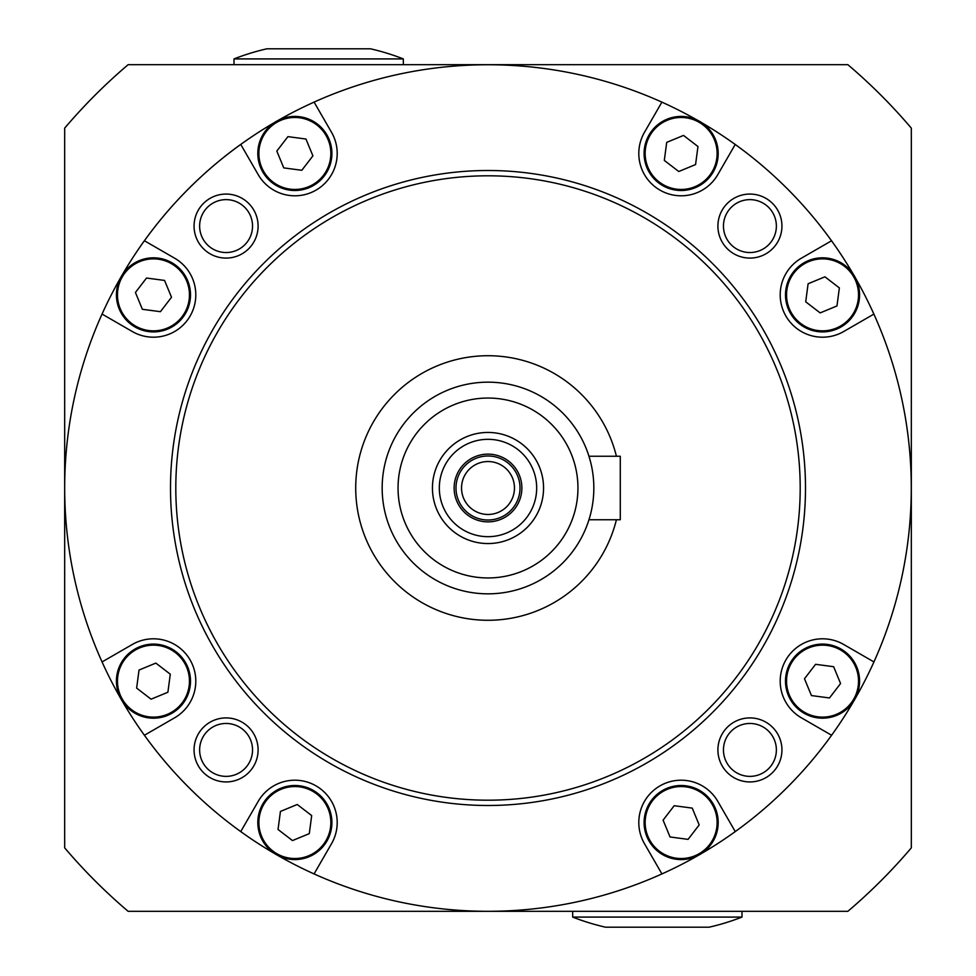 <?xml version="1.0" encoding="UTF-8"?>
<svg xmlns="http://www.w3.org/2000/svg" width="976" height="976" viewBox="0 0 976 976"><rect width="100%" height="100%" fill="white"/><g stroke="black" fill="none" stroke-linecap="round" stroke-linejoin="round"><path stroke-width="1.46" d="M314.065 102.065L331.523 132.297A42.334 42.334 0 0 1 316.029 190.125A42.334 42.334 0 0 1 258.201 174.631L240.743 144.399A423.328 423.328 0 0 0 64.672 488L64.672 847.863A555.612 555.612 0 0 0 128.137 911.328L847.863 911.328A555.612 555.612 0 0 0 911.328 847.863L911.328 128.137A555.612 555.612 0 0 0 847.863 64.672L128.137 64.672A555.612 555.612 0 0 0 64.672 128.137L64.672 488A423.328 423.328 0 0 0 873.935 661.935A423.328 423.328 0 0 0 144.399 240.743L174.631 258.201A42.334 42.334 0 0 1 190.125 316.029A42.334 42.334 0 0 1 132.297 331.523L102.065 314.065M234.008 58.914L403.332 58.914A232.825 232.825 0 0 0 370.453 48.8L266.887 48.8A232.825 232.825 0 0 0 234.008 58.914L234.008 64.672M403.332 58.914L403.332 64.672M741.992 917.086L572.668 917.086A232.825 232.825 0 0 0 605.547 927.2L709.113 927.2A232.825 232.825 0 0 0 741.992 917.086L741.992 911.328M572.668 917.086L572.668 911.328M781.935 749.922A32.013 32.013 0 0 0 749.922 717.909A32.013 32.013 0 0 0 717.909 749.922A32.013 32.013 0 0 0 749.922 781.935A32.013 32.013 0 0 0 781.935 749.922M776.371 749.922A26.462 26.462 0 0 0 749.922 723.46A26.462 26.462 0 0 0 723.46 749.922A26.462 26.462 0 0 0 749.922 776.371A26.462 26.462 0 0 0 776.371 749.922M781.935 226.078A32.013 32.013 0 0 0 749.922 194.065A32.013 32.013 0 0 0 717.909 226.078A32.013 32.013 0 0 0 749.922 258.091A32.013 32.013 0 0 0 781.935 226.078M776.371 226.078A26.462 26.462 0 0 0 749.922 199.629A26.462 26.462 0 0 0 723.46 226.078A26.462 26.462 0 0 0 749.922 252.54A26.462 26.462 0 0 0 776.371 226.078M258.091 749.922A32.013 32.013 0 0 0 226.078 717.909A32.013 32.013 0 0 0 194.065 749.922A32.013 32.013 0 0 0 226.078 781.935A32.013 32.013 0 0 0 258.091 749.922M252.54 749.922A26.462 26.462 0 0 0 226.078 723.46A26.462 26.462 0 0 0 199.629 749.922A26.462 26.462 0 0 0 226.078 776.371A26.462 26.462 0 0 0 252.54 749.922M258.091 226.078A32.013 32.013 0 0 0 226.078 194.065A32.013 32.013 0 0 0 194.065 226.078A32.013 32.013 0 0 0 226.078 258.091A32.013 32.013 0 0 0 258.091 226.078M252.54 226.078A26.462 26.462 0 0 0 226.078 199.629A26.462 26.462 0 0 0 199.629 226.078A26.462 26.462 0 0 0 226.078 252.54A26.462 26.462 0 0 0 252.54 226.078M831.601 735.257L801.369 717.799A42.334 42.334 0 0 1 780.202 681.138A42.334 42.334 0 0 1 843.703 644.477L873.935 661.935M831.601 240.743L801.369 258.201A42.334 42.334 0 0 0 780.202 294.862A42.334 42.334 0 0 0 843.703 331.523L873.935 314.065M735.257 144.399L717.799 174.631A42.334 42.334 0 0 1 638.804 153.464A42.334 42.334 0 0 1 644.477 132.297L661.935 102.065M735.257 831.601L717.799 801.369A42.334 42.334 0 0 0 638.804 822.536A42.334 42.334 0 0 0 644.477 843.703L661.935 873.935M800.198 488A312.198 312.198 0 0 1 488 800.198A312.198 312.198 0 0 1 175.802 488A312.198 312.198 0 0 1 488 175.802A312.198 312.198 0 0 1 800.198 488M805.493 488A317.493 317.493 0 0 1 488 805.493A317.493 317.493 0 0 1 170.507 488A317.493 317.493 0 0 1 488 170.507A317.493 317.493 0 0 1 805.493 488M240.743 831.601L258.201 801.369A42.334 42.334 0 0 1 316.029 785.875A42.334 42.334 0 0 1 331.523 843.703L314.065 873.935M144.399 735.257L174.631 717.799A42.334 42.334 0 0 0 190.125 659.971A42.334 42.334 0 0 0 132.297 644.477L102.065 661.935M666.998 788.303A37.039 37.039 0 0 1 715.371 808.384A37.039 37.039 0 0 1 695.29 856.769A37.039 37.039 0 0 1 646.905 836.676A37.039 37.039 0 0 1 666.998 788.303A37.039 37.039 0 0 0 646.905 836.676A37.039 37.039 0 0 0 695.29 856.769M688.092 839.36L699.182 824.927L692.24 808.104L674.196 805.712L663.094 820.145L670.048 836.969L688.092 839.36M808.384 646.905A37.039 37.039 0 0 1 856.769 666.998A37.039 37.039 0 0 1 836.676 715.371A37.039 37.039 0 0 1 788.303 695.29A37.039 37.039 0 0 1 808.384 646.905A37.039 37.039 0 0 0 788.303 695.29A37.039 37.039 0 0 0 836.676 715.371M829.478 697.962L840.58 683.529L833.626 666.706L815.582 664.314L804.492 678.747L811.434 695.571L829.478 697.962M329.095 808.384A37.039 37.039 0 0 1 309.002 856.769A37.039 37.039 0 0 1 260.629 836.676A37.039 37.039 0 0 1 280.71 788.303A37.039 37.039 0 0 1 329.095 808.384A37.039 37.039 0 0 0 280.71 788.303A37.039 37.039 0 0 0 260.629 836.676M278.038 829.478L292.471 840.58L309.294 833.626L311.686 815.582L297.253 804.492L280.429 811.434L278.038 829.478M167.616 329.095A37.039 37.039 0 0 1 119.231 309.002A37.039 37.039 0 0 1 139.324 260.629A37.039 37.039 0 0 1 187.697 280.71A37.039 37.039 0 0 1 167.616 329.095A37.039 37.039 0 0 0 187.697 280.71A37.039 37.039 0 0 0 139.324 260.629M146.522 278.038L135.42 292.471L142.374 309.294L160.418 311.686L171.508 297.253L164.566 280.429L146.522 278.038M646.905 167.616A37.039 37.039 0 0 1 666.998 119.231A37.039 37.039 0 0 1 715.371 139.324A37.039 37.039 0 0 1 695.29 187.697A37.039 37.039 0 0 1 646.905 167.616A37.039 37.039 0 0 0 695.29 187.697A37.039 37.039 0 0 0 715.371 139.324M697.962 146.522L683.529 135.42L666.706 142.374L664.314 160.418L678.747 171.508L695.571 164.566L697.962 146.522M187.697 666.998A37.039 37.039 0 0 1 167.616 715.371A37.039 37.039 0 0 1 119.231 695.29A37.039 37.039 0 0 1 139.324 646.905A37.039 37.039 0 0 1 187.697 666.998A37.039 37.039 0 0 0 139.324 646.905A37.039 37.039 0 0 0 119.231 695.29M136.64 688.092L151.073 699.182L167.896 692.24L170.288 674.196L155.855 663.094L139.031 670.048L136.64 688.092M309.002 187.697A37.039 37.039 0 0 1 260.629 167.616A37.039 37.039 0 0 1 280.71 119.231A37.039 37.039 0 0 1 329.095 139.324A37.039 37.039 0 0 1 309.002 187.697A37.039 37.039 0 0 0 329.095 139.324A37.039 37.039 0 0 0 280.71 119.231M287.908 136.64L276.818 151.073L283.76 167.896L301.804 170.288L312.906 155.855L305.952 139.031L287.908 136.64M788.303 309.002A37.039 37.039 0 0 1 808.384 260.629A37.039 37.039 0 0 1 856.769 280.71A37.039 37.039 0 0 1 836.676 329.095A37.039 37.039 0 0 1 788.303 309.002A37.039 37.039 0 0 0 836.676 329.095A37.039 37.039 0 0 0 856.769 280.71M839.36 287.908L824.927 276.818L808.104 283.76L805.712 301.804L820.145 312.906L836.969 305.952L839.36 287.908M589.687 517.317L588.955 519.744L620.285 519.744L620.285 456.256L588.955 456.256L590.492 461.624M514.462 488A26.462 26.462 0 0 0 488 461.538A26.462 26.462 0 0 0 461.538 488A26.462 26.462 0 0 0 488 514.462A26.462 26.462 0 0 0 514.462 488M520.013 488A32.013 32.013 0 0 0 488 455.987A32.013 32.013 0 0 0 455.987 488A32.013 32.013 0 0 0 488 520.013A32.013 32.013 0 0 0 520.013 488M543.559 488A55.559 55.559 0 0 0 488 432.441A55.559 55.559 0 0 0 432.441 488A55.559 55.559 0 0 0 488 543.559A55.559 55.559 0 0 0 543.559 488M536.678 488A48.678 48.678 0 0 0 488 439.322A48.678 48.678 0 0 0 439.322 488A48.678 48.678 0 0 0 488 536.678A48.678 48.678 0 0 0 536.678 488M521.867 488A33.867 33.867 0 0 0 488 454.133A33.867 33.867 0 0 0 454.133 488A33.867 33.867 0 0 0 488 521.867A33.867 33.867 0 0 0 521.867 488M616.417 456.256A132.285 132.285 0 0 0 355.715 488A132.285 132.285 0 0 0 616.417 519.744M382.165 488A105.835 105.835 0 0 0 488 593.835A105.835 105.835 0 0 0 593.835 488A105.835 105.835 0 0 0 488 382.165A105.835 105.835 0 0 0 382.165 488A105.835 105.835 0 0 0 488 593.835A105.835 105.835 0 0 0 593.835 488M694.888 855.793A35.978 35.978 0 0 0 714.395 808.787A35.978 35.978 0 0 0 667.401 789.279A35.978 35.978 0 0 0 647.881 836.273A35.978 35.978 0 0 0 694.888 855.793M836.273 714.395A35.978 35.978 0 0 0 855.793 667.401A35.978 35.978 0 0 0 808.787 647.881A35.978 35.978 0 0 0 789.279 694.888A35.978 35.978 0 0 0 836.273 714.395M261.605 836.273A35.978 35.978 0 0 0 308.599 855.793A35.978 35.978 0 0 0 328.119 808.787A35.978 35.978 0 0 0 281.112 789.279A35.978 35.978 0 0 0 261.605 836.273M139.727 261.605A35.978 35.978 0 0 0 120.207 308.599A35.978 35.978 0 0 0 167.213 328.119A35.978 35.978 0 0 0 186.721 281.112A35.978 35.978 0 0 0 139.727 261.605M714.395 139.727A35.978 35.978 0 0 0 667.401 120.207A35.978 35.978 0 0 0 647.881 167.213A35.978 35.978 0 0 0 694.888 186.721A35.978 35.978 0 0 0 714.395 139.727M120.207 694.888A35.978 35.978 0 0 0 167.213 714.395A35.978 35.978 0 0 0 186.721 667.401A35.978 35.978 0 0 0 139.727 647.881A35.978 35.978 0 0 0 120.207 694.888M281.112 120.207A35.978 35.978 0 0 0 261.605 167.213A35.978 35.978 0 0 0 308.599 186.721A35.978 35.978 0 0 0 328.119 139.727A35.978 35.978 0 0 0 281.112 120.207M855.793 281.112A35.978 35.978 0 0 0 808.787 261.605A35.978 35.978 0 0 0 789.279 308.599A35.978 35.978 0 0 0 836.273 328.119A35.978 35.978 0 0 0 855.793 281.112M398.049 488A89.951 89.951 0 0 0 488 577.951A89.951 89.951 0 0 0 577.951 488A89.951 89.951 0 0 0 488 398.049A89.951 89.951 0 0 0 398.049 488"/></g></svg>
